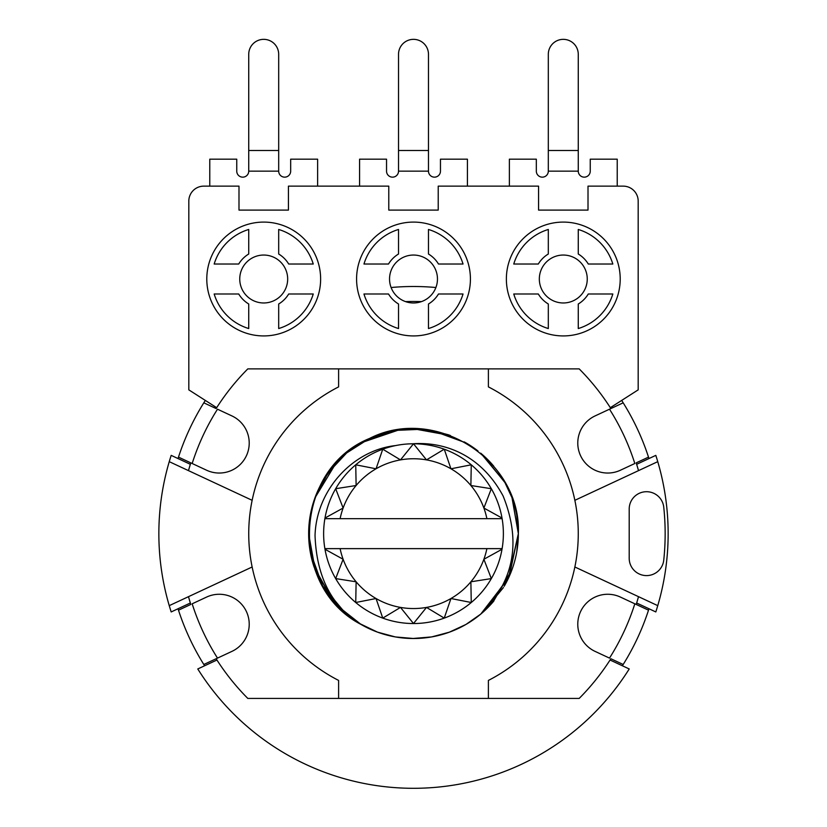 <?xml version="1.0" encoding="UTF-8"?>
<svg xmlns="http://www.w3.org/2000/svg" width="827" height="827" viewBox="0 0 827 827"><rect width="100%" height="100%" fill="white"/><g stroke="black" fill="none" stroke-linecap="round" stroke-linejoin="round"><path stroke-width="1.24" d="M340.114 548.632A74.895 74.895 0 0 0 343.122 559.269L324.99 549.262L325.538 548.632L501.462 548.632L502.01 549.262A89.874 89.874 0 0 1 323.626 533.653A89.874 89.874 0 0 1 324.99 518.043L343.122 508.036A74.895 74.895 0 0 1 486.886 518.674L501.462 518.674L502.01 518.043A89.874 89.874 0 0 1 502.01 549.262L483.878 559.269A74.895 74.895 0 0 0 486.886 548.632M340.114 518.674A74.895 74.895 0 0 1 343.122 508.036L324.99 518.043L325.538 518.674L486.886 518.674M502.01 549.262L483.878 559.269L491.331 578.59L470.873 581.794A74.895 74.895 0 0 0 483.878 559.269L491.331 578.59L470.873 581.794L471.266 602.501L450.953 598.521A74.895 74.895 0 0 0 470.873 581.794L471.266 602.501L450.953 598.521L444.244 618.11L426.505 607.411A74.895 74.895 0 0 0 450.953 598.521L444.244 618.11L426.505 607.411L413.5 623.527L400.495 607.411A74.895 74.895 0 0 0 426.505 607.411L413.5 623.527L400.495 607.411L382.756 618.11L376.047 598.521A74.895 74.895 0 0 0 400.495 607.411L382.756 618.11L376.047 598.521L355.734 602.501L356.127 581.794A74.895 74.895 0 0 0 376.047 598.521L355.734 602.501L356.127 581.794L335.669 578.59L343.122 559.269A74.895 74.895 0 0 0 356.127 581.794L335.669 578.59L343.122 559.269L324.99 549.262M324.99 518.043A89.874 89.874 0 0 1 335.669 488.716L343.122 508.036L335.669 488.716L356.127 485.511L355.734 464.805L376.047 468.795L382.756 449.195L400.495 459.895L413.5 443.779L426.505 459.895L444.244 449.195L450.953 468.795L471.266 464.805L470.873 485.511L491.331 488.716L483.878 508.036L502.01 518.043A89.874 89.874 0 0 0 491.331 488.716L483.878 508.036L502.01 518.043M335.669 488.716A89.874 89.874 0 0 1 491.331 488.716L470.873 485.511L471.266 464.805L450.953 468.795L444.244 449.195L426.505 459.895L413.5 443.779L400.495 459.895L382.756 449.195L376.047 468.795L355.734 464.805L356.127 485.511L335.669 488.716M395.678 445.567C353.429 450.115 316.462 489.264 315.035 535.441C316.534 577.019 331.875 606.687 361.068 624.457A104.853 104.853 0 0 0 483.661 611.577C514.497 579.065 520.989 540.558 503.136 496.045C480.952 454.633 444.295 441.484 412.611 443.789M516.751 515.417L518.353 533.653C521.506 460.101 435.023 404.765 369.545 438.455C293.709 469.043 288.344 587.108 361.068 624.457L339.184 607.628L322.685 586.064L312.213 560.758L308.647 533.653L310.383 514.642M516.782 515.593L518.353 533.653L509.236 576.419L483.681 611.556L509.246 576.409L518.353 533.653L509.277 576.347L483.671 611.567L503.447 587.542M480.849 614.016L476.765 617.273M449.071 632.293L431.591 636.935L449.092 632.283M428.882 637.369L413.572 638.506L395.502 636.955M391.471 636.17L377.97 632.304L391.016 636.066M362.981 625.532L365.089 626.67M347.888 615.443L346.151 614.016M333.322 601.229L314.167 567.219M310.414 552.818L308.647 533.653L310.549 513.794M480.828 614.037L465.963 624.447L449.557 632.107M449.516 632.128L431.911 636.883L449.495 632.138M395.048 636.873L377.453 632.117M375.365 631.321L360.944 624.385M345.955 613.851L322.468 585.692L310.146 551.33M322.499 481.572A104.853 104.853 0 0 0 314.87 498.061L327.937 473.044L346.999 452.586M363.849 441.298L361.265 442.745L399.4 429.751M413.634 428.799L450.384 435.498M464.216 441.876L469.229 444.833A104.853 104.853 0 0 1 477.965 450.953M480.714 453.175L504.429 481.448M509.039 490.452L512.006 497.72L518.353 533.653A104.853 104.853 0 0 0 512.016 497.751M465.839 624.509L449.206 632.241M511.944 497.554A104.853 104.853 0 0 0 504.325 481.262M493.616 466.014A104.853 104.853 0 0 0 480.787 453.237L493.771 466.201M449.557 435.198A104.853 104.853 0 0 0 449.04 435.012M431.529 430.36A104.853 104.853 0 0 0 414.368 428.799M413.49 428.799A104.853 104.853 0 0 0 395.089 430.433M377.494 435.178A104.853 104.853 0 0 0 364.976 440.708M361.296 442.724A104.853 104.853 0 0 0 346.224 453.227L369.131 438.651L395.12 430.422L422.814 429.213L449.547 435.188M345.779 453.599A104.853 104.853 0 0 0 333.136 466.304M314.777 498.319A104.853 104.853 0 0 0 308.647 533.653L310.104 516.234M516.792 515.645L518.353 533.653L516.772 515.51L518.353 533.653L516.782 551.723M315.035 497.606L322.737 481.159M333.26 466.149L347.288 452.348M376.916 435.384L377.66 435.116M394.458 430.547L395.523 430.35M413.748 428.799L429.627 430.05M431.115 430.288L448.41 434.785M431.983 430.443L466.004 442.89L476.207 449.619M504.294 481.2L512.037 497.802M314.953 497.833L322.871 480.911M333.591 465.766L343.825 455.295M346.286 453.175L349.718 450.436M356.282 445.784L362.36 442.114M378.766 434.723L395.275 430.391M410.916 428.831L415.113 428.81M431.715 430.391L449.113 435.033M466.428 443.138L468.382 444.306M314.891 497.999L336.175 462.841M465.105 442.373L466.852 443.386M482.41 454.633L505.338 483.061M512.13 498.071L518.353 533.653L516.772 551.785M308.853 540.176L308.647 533.653L310.218 515.572M313.65 501.658L315.17 497.254M323.181 480.394L334.335 464.898M346.182 453.268L358.67 444.285M361.006 442.89L377.774 435.074M395.678 430.329L396.257 430.226M411.453 428.82L413.614 428.799M480.921 453.351L505.08 482.586M512.078 497.937L518.353 533.653L516.844 551.392M483.661 611.577A104.853 104.853 0 0 0 493.822 601.053L480.9 613.975M466.211 624.292L463.089 626.039M449.185 632.252L431.673 636.924M512.451 568.356L511.127 571.912M480.973 613.913L479.319 615.278M446.218 633.275L431.952 636.873M377.443 632.107L359.094 623.289M348.219 615.702L345.996 613.882M333.116 600.981L322.034 584.916M314.87 569.255L310.228 551.816M334.17 602.221L315.283 570.361L308.647 533.653A104.853 104.853 0 0 0 310.218 551.723L310.022 550.596M512.13 569.255L493.295 601.674M480.766 614.089L476.724 617.304M431.477 636.955L413.583 638.506M363.529 625.832L361.347 624.623M347.071 614.781A104.853 104.853 0 0 0 361.068 624.457L337.519 605.902M310.239 551.857A104.853 104.853 0 0 0 314.188 567.291M315.035 569.7A104.853 104.853 0 0 0 322.768 586.209M333.302 601.198A104.853 104.853 0 0 0 346.244 614.099M504.511 585.733A104.853 104.853 0 0 0 518.353 533.653L509.329 576.192L483.671 611.567M512.006 569.586L504.181 586.291M481.221 613.706L479.898 614.802M449.299 632.21L431.715 636.914L412.694 638.506M395.099 636.883L377.525 632.138M361.068 624.457L339.111 607.545L322.561 585.847L312.203 560.706L308.647 533.653L312.244 560.892L322.881 586.405L339.442 607.876L361.068 624.457L346.203 614.068M333.353 601.26L332.144 599.813M395.234 636.904L377.66 632.19L395.172 636.893M365.637 626.949L361.141 624.499M518.353 533.653L508.367 578.321L480.776 614.079M413.397 638.506L412.58 638.506M488.395 680.414A164.769 164.769 0 0 0 488.395 386.891L488.395 368.883L338.605 368.883L338.605 386.891A164.769 164.769 0 0 0 338.605 680.414L338.605 698.422L488.395 698.422L488.395 680.414M574.858 566.991L657.754 605.643A254.644 254.644 0 0 0 657.754 461.662L574.858 500.314M252.142 500.314L169.246 461.662A254.644 254.644 0 0 0 169.246 605.643L252.142 566.991M657.754 605.643A254.644 254.644 0 0 1 655.811 611.939L636.645 602.997M636.645 464.309L655.811 455.367A254.644 254.644 0 0 1 657.754 461.662M488.395 698.422L579.189 698.422A233.679 233.679 0 0 0 610.874 658.747L623.186 664.484A247.159 247.159 0 0 1 622.38 665.766M648.968 608.744A247.159 247.159 0 0 1 648.513 610.181L620.178 596.97A29.958 29.958 0 0 0 580.482 611.794A29.958 29.958 0 0 0 595.306 651.49L609.499 658.106A232.18 232.18 0 0 0 634.826 603.803L636.19 604.444A233.679 233.679 0 0 0 638.516 596.67M623.186 664.484A247.159 247.159 0 0 0 648.513 610.181A247.159 247.159 0 0 1 623.186 664.484L610.874 658.747M638.516 470.635A233.679 233.679 0 0 0 636.19 462.862L648.513 457.124L636.19 462.862M648.968 458.561A247.159 247.159 0 0 0 648.513 457.124A247.159 247.159 0 0 0 623.186 402.821L595.306 415.816A29.958 29.958 0 0 0 580.482 455.512A29.958 29.958 0 0 0 620.178 470.336L634.826 463.502A232.18 232.18 0 0 0 609.499 409.2L610.874 408.559A233.679 233.679 0 0 0 579.189 368.883L488.395 368.883M338.605 368.883L247.811 368.883A233.679 233.679 0 0 0 216.126 408.559L203.814 402.821L216.126 408.559M205.323 400.423A247.159 247.159 0 0 0 178.487 457.124L206.822 470.336A29.958 29.958 0 0 0 246.518 455.512A29.958 29.958 0 0 0 231.694 415.816L217.501 409.2A232.18 232.18 0 0 0 192.174 463.502L190.81 462.862A233.679 233.679 0 0 0 188.484 470.635M188.484 596.67A233.679 233.679 0 0 0 190.81 604.444L178.487 610.181A247.159 247.159 0 0 1 178.032 608.744M204.62 665.766A247.159 247.159 0 0 1 203.814 664.484L231.694 651.49A29.958 29.958 0 0 0 246.518 611.794A29.958 29.958 0 0 0 206.822 596.97L192.174 603.803A232.18 232.18 0 0 0 217.501 658.106L216.126 658.747A233.679 233.679 0 0 0 247.811 698.422L338.605 698.422M178.487 610.181A247.159 247.159 0 0 0 203.814 664.484A247.159 247.159 0 0 1 178.487 610.181L190.81 604.444M203.814 402.821A247.159 247.159 0 0 0 178.487 457.124A247.159 247.159 0 0 0 178.032 458.561M435.901 287.517A247.159 247.159 0 0 0 391.099 287.517M623.186 402.821A247.159 247.159 0 0 0 621.677 400.423M216.684 407.69L188.814 389.858L188.814 201.116A14.979 14.979 0 0 1 203.793 186.137L238.993 186.137L238.993 210.11L288.427 210.11L288.427 186.137L388.783 186.137L388.783 210.11L438.217 210.11L438.217 186.137L538.573 186.137L538.573 210.11L588.007 210.11L588.007 186.137L623.207 186.137A14.979 14.979 0 0 1 638.186 201.116L638.186 389.858L610.316 407.69M610.057 660.018L629.223 668.96A254.644 254.644 0 0 1 197.777 668.96L216.943 660.018M169.246 461.662A254.644 254.644 0 0 1 171.189 455.367L190.355 464.309M169.246 605.643A254.644 254.644 0 0 0 171.189 611.939L190.355 602.997M356.582 279.009A56.918 56.918 0 0 1 413.5 222.091A56.918 56.918 0 0 1 470.418 279.009A56.918 56.918 0 0 1 413.5 335.927A56.918 56.918 0 0 1 356.582 279.009M506.372 279.009A56.918 56.918 0 0 1 563.29 222.091A56.918 56.918 0 0 1 620.209 279.009A56.918 56.918 0 0 1 563.29 335.927A56.918 56.918 0 0 1 506.372 279.009M206.791 279.009A56.918 56.918 0 0 1 263.71 222.091A56.918 56.918 0 0 1 320.628 279.009A56.918 56.918 0 0 1 263.71 335.927A56.918 56.918 0 0 1 206.791 279.009M389.538 279.009A23.962 23.962 0 0 1 413.5 255.047A23.962 23.962 0 0 1 437.462 279.009A23.962 23.962 0 0 1 413.5 302.971A23.962 23.962 0 0 1 389.538 279.009A23.962 23.962 0 0 0 413.5 302.971A23.962 23.962 0 0 0 437.462 279.009M398.521 254.023A29.131 29.131 0 0 0 388.514 264.03L363.963 264.03A51.75 51.75 0 0 1 398.521 229.472L398.521 254.023L398.521 229.472M438.486 264.03A29.131 29.131 0 0 0 428.479 254.023L428.479 229.472A51.75 51.75 0 0 1 463.037 264.03L438.486 264.03L463.037 264.03M359.58 186.137L359.58 159.177L386.54 159.177L386.54 171.158A5.996 5.996 0 0 0 392.525 177.154A5.996 5.996 0 0 0 398.521 171.158L428.479 171.158A5.996 5.996 0 0 0 434.475 177.154A5.996 5.996 0 0 0 440.46 171.158L440.46 159.177L467.42 159.177L467.42 186.137M398.521 171.158L398.521 54.324A14.979 14.979 0 0 1 413.5 39.345A14.979 14.979 0 0 1 428.479 54.324L428.479 171.158M509.37 186.137L509.37 159.177L536.33 159.177L536.33 171.158A5.996 5.996 0 0 0 542.316 177.154A5.996 5.996 0 0 0 548.311 171.158L578.269 171.158A5.996 5.996 0 0 0 584.265 177.154A5.996 5.996 0 0 0 590.251 171.158L590.251 159.177L617.221 159.177L617.221 186.137M209.779 186.137L209.779 159.177L236.749 159.177L236.749 171.158A5.996 5.996 0 0 0 242.735 177.154A5.996 5.996 0 0 0 248.731 171.158L278.689 171.158A5.996 5.996 0 0 0 284.684 177.154A5.996 5.996 0 0 0 290.67 171.158L290.67 159.177L317.63 159.177L317.63 186.137M278.689 150.493L248.731 150.493L248.731 54.324A14.979 14.979 0 0 1 263.71 39.345A14.979 14.979 0 0 1 278.689 54.324L278.689 171.158M248.731 150.493L248.731 171.158M239.747 279.009A23.962 23.962 0 0 1 263.71 255.047A23.962 23.962 0 0 1 287.672 279.009A23.962 23.962 0 0 1 263.71 302.971A23.962 23.962 0 0 1 239.747 279.009A23.962 23.962 0 0 1 263.71 255.047A23.962 23.962 0 0 1 287.672 279.009A23.962 23.962 0 0 1 263.71 302.971A23.962 23.962 0 0 1 239.747 279.009M248.731 254.023A29.131 29.131 0 0 0 238.724 264.03L214.172 264.03A51.75 51.75 0 0 1 248.731 229.472L248.731 254.023L248.731 229.472M288.695 264.03A29.131 29.131 0 0 0 278.689 254.023L278.689 229.472A51.75 51.75 0 0 1 313.247 264.03L288.695 264.03L313.247 264.03M278.689 303.995A29.131 29.131 0 0 0 288.695 293.988L313.247 293.988A51.75 51.75 0 0 1 278.689 328.546L278.689 303.995L278.689 328.546M238.724 293.988A29.131 29.131 0 0 0 248.731 303.995L248.731 328.546A51.75 51.75 0 0 1 214.172 293.988L238.724 293.988L214.172 293.988M421.46 301.617A232.18 232.18 0 0 0 405.54 301.617M548.311 150.493L578.269 150.493L578.269 54.324A14.979 14.979 0 0 0 563.29 39.345A14.979 14.979 0 0 0 548.311 54.324L548.311 171.158M578.269 150.493L578.269 171.158M539.328 279.009A23.962 23.962 0 0 1 563.29 255.047A23.962 23.962 0 0 1 587.253 279.009A23.962 23.962 0 0 1 563.29 302.971A23.962 23.962 0 0 1 539.328 279.009A23.962 23.962 0 0 1 563.29 255.047A23.962 23.962 0 0 1 587.253 279.009A23.962 23.962 0 0 1 563.29 302.971A23.962 23.962 0 0 1 539.328 279.009M548.311 254.023A29.131 29.131 0 0 0 538.305 264.03L513.753 264.03A51.75 51.75 0 0 1 548.311 229.472L548.311 254.023L548.311 229.472M588.276 264.03A29.131 29.131 0 0 0 578.269 254.023L578.269 229.472A51.75 51.75 0 0 1 612.828 264.03L588.276 264.03L612.828 264.03M578.269 303.995A29.131 29.131 0 0 0 588.276 293.988L612.828 293.988A51.75 51.75 0 0 1 578.269 328.546L578.269 303.995L578.269 328.546M538.305 293.988A29.131 29.131 0 0 0 548.311 303.995L548.311 328.546A51.75 51.75 0 0 1 513.753 293.988L538.305 293.988L513.753 293.988M398.521 150.493L428.479 150.493M428.479 303.995A29.131 29.131 0 0 0 438.486 293.988L463.037 293.988A51.75 51.75 0 0 1 428.479 328.546L428.479 303.995L428.479 328.546M388.514 293.988A29.131 29.131 0 0 0 398.521 303.995L398.521 328.546A51.75 51.75 0 0 1 363.963 293.988L388.514 293.988L363.963 293.988M629.202 509.039L629.202 558.266A17.326 17.326 0 0 0 645.618 575.571A17.326 17.326 0 0 0 663.761 560.086A251.646 251.646 0 0 0 663.761 507.22A17.326 17.326 0 0 0 645.618 491.734A17.326 17.326 0 0 0 629.202 509.039"/></g></svg>
